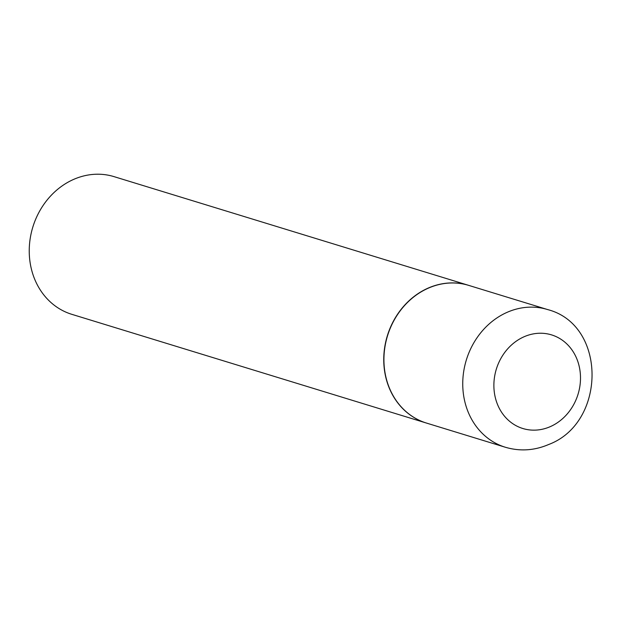 <?xml version="1.0" encoding="UTF-8"?>
<svg xmlns="http://www.w3.org/2000/svg" width="624" height="624" viewBox="0 0 624 624"><rect width="100%" height="100%" fill="white"/><g stroke="black" fill="none" stroke-linecap="round" stroke-linejoin="round"><path stroke-width="0.94" d="M426.512 423.08A72.01 62.86 -73 0 1 383.932 358.48A72.01 62.86 -73 0 1 428.524 288.07A72.01 62.86 -73 0 1 468.733 285.386L547.552 309.551A72.01 62.86 -73 0 0 507.343 312.234A72.01 62.86 -73 0 0 462.751 382.645A72.01 62.86 -73 0 0 505.331 447.244L426.512 423.08M426.426 423.049A72.01 62.86 -73 0 1 426.332 423.025A72.01 62.86 -73 0 1 386.677 380.663A72.01 62.86 -73 0 1 403.159 306.875A72.01 62.86 -73 0 1 468.554 285.332A72.01 62.86 -73 0 1 468.64 285.355M426.332 423.025L71.83 314.332A72.01 62.86 -73 0 1 32.167 271.97A72.01 62.86 -73 0 1 48.649 198.182A72.01 62.86 -73 0 1 114.044 176.639L468.554 285.332M550.181 426.683A48.968 42.744 -73 0 1 495.869 399.703A48.968 42.744 -73 0 1 524.207 336.703A48.968 42.744 -73 0 1 578.51 363.683A48.968 42.744 -73 0 1 550.181 426.683M505.331 447.244C519.925 451.526 534.362 450.614 548.636 444.514C606.31 422.947 607.074 324.901 547.552 309.551"/></g></svg>
